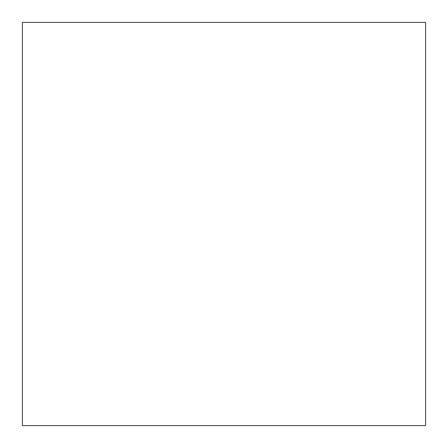 <?xml version="1.0" encoding="UTF-8"?>
<svg xmlns="http://www.w3.org/2000/svg" width="448" height="448" viewBox="0 0 448 448"><rect width="100%" height="100%" fill="white"/><g stroke="black" fill="none" stroke-linecap="round" stroke-linejoin="round"><path stroke-width="0.67" d="M425.6 425.6L22.4 425.6L22.4 22.4L425.6 22.4L425.6 425.6L22.4 425.6"/></g></svg>
